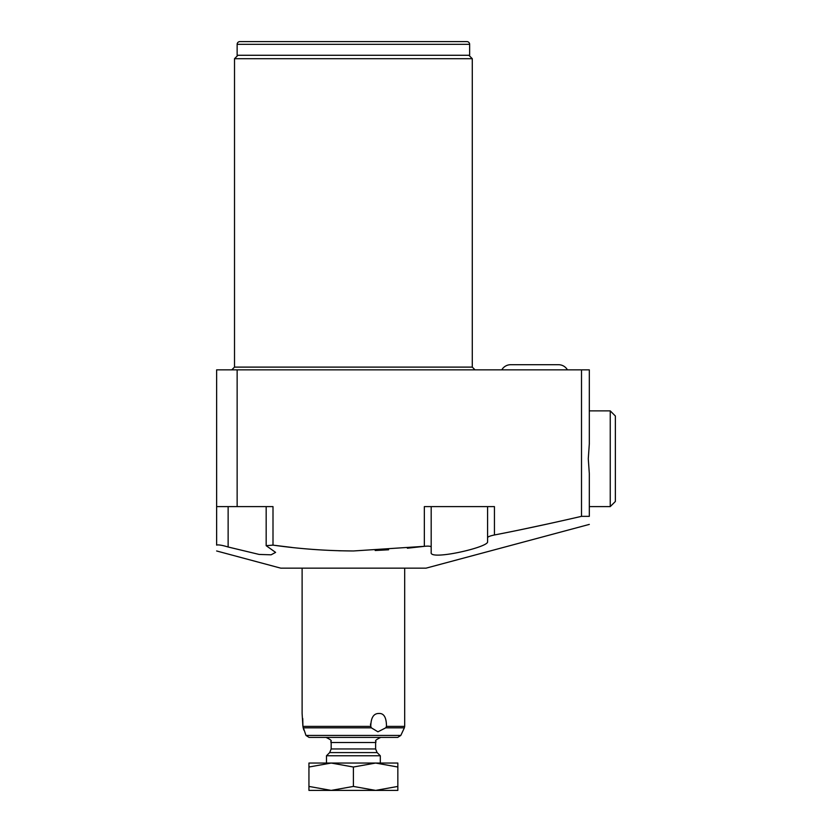 <?xml version="1.0" encoding="UTF-8"?>
<svg xmlns="http://www.w3.org/2000/svg" width="832" height="832" viewBox="0 0 832 832"><rect width="100%" height="100%" fill="white"/><g stroke="black" fill="none" stroke-linecap="round" stroke-linejoin="round"><path stroke-width="1.25" d="M303.794 730.038L302.91 726.388L305.968 735.426L400.816 735.426L404.362 727.834L385.726 727.834L377.946 731.806L371.353 727.834L370.781 726.388C370.916 717.642 373.672 713.336 379.038 713.471C383.947 713.222 386.433 717.527 386.485 726.388L385.726 727.834L386.485 726.388L404.685 726.388L404.685 568.152M370.479 723.996L370.781 726.388L302.91 726.388L302.754 718.567M302.11 568.152L302.11 713.471L302.91 726.388M589.316 524.41L426.057 568.152L280.738 568.152L216.632 550.971M275.61 552.396L271.097 554.809L259.126 554.434L228.134 546.998L259.126 554.434L271.097 554.809L275.61 552.396L266.167 545.688L273 545.116C299.447 548.881 326.238 550.836 353.392 550.971L338.666 550.763M275.61 545.459L291.845 547.435M228.134 506.605L228.134 546.998C222.05 545.178 218.223 544.554 216.632 545.116C216.632 552.874 216.632 552.874 216.632 545.116C216.632 552.874 216.632 552.874 216.632 545.116L216.632 506.605L273 506.605L273 545.116M375.18 550.514L388.596 549.786M407.378 548.226L424.341 546.333L353.392 550.971M519.646 529.942L548.34 523.817M494.437 534.976C490.287 535.85 488.01 536.713 487.594 537.566L487.594 541.798C488.582 547.342 428.896 560.882 431.184 552.396L431.184 547.05C430.758 546.146 428.48 545.917 424.341 546.333L424.341 506.605L494.437 506.605L494.437 534.976C518.804 530.306 547.83 524.098 581.516 516.35L589.316 516.35C589.316 527.01 589.316 527.01 589.316 516.35L589.316 473.564L588.276 458.744L589.316 443.924L589.316 369.845L237.141 369.845L237.141 506.605M424.341 546.333C428.48 545.917 430.758 546.146 431.184 547.05L431.184 506.605M216.632 506.605L216.632 369.845L237.141 369.845M472.285 58.698L472.285 367.11L234.51 367.11L234.51 58.698L472.285 58.698L468.863 55.276M237.141 44.335L237.141 55.276L469.643 55.276L469.643 44.335A2.735 2.735 0 0 0 466.908 41.6L239.876 41.6A2.735 2.735 0 0 0 237.141 44.335L469.643 44.335M581.516 516.35L581.516 369.845M487.594 506.605L487.594 537.566M589.316 410.873L610.241 410.873L615.368 416L615.368 501.478L610.241 506.605L610.241 410.873M589.316 506.605L610.241 506.605M331.167 742.529C329.43 740.896 334.786 741.624 326.04 737.402L380.744 737.402C372.008 741.624 377.364 740.896 375.617 742.529L375.617 748.956L331.167 748.956L331.167 742.529L375.617 742.529M375.617 748.956L377.125 752.586L329.67 752.586L326.487 755.768L380.307 755.768L380.307 763.048M331.167 763.048L308.942 767.021L308.942 763.048L375.617 763.048L353.392 767.021L331.167 763.048L326.487 763.048L326.487 755.768M397.842 763.048L375.617 763.048L397.842 767.021L397.842 763.048M308.942 786.427L308.942 790.4L331.167 790.4L308.942 786.427L308.942 767.021M397.842 790.4L397.842 786.427L375.617 790.4L353.392 786.427L331.167 790.4L397.842 790.4M397.842 786.427L397.842 767.021M353.392 786.427L353.392 767.021M501.79 369.845A10.254 10.254 0 0 1 510.682 364.707L558.542 364.707A10.254 10.254 0 0 1 567.424 369.845M371.353 727.834L303.108 727.834M404.362 727.834L404.685 726.388M234.51 367.11L231.774 369.845M237.931 55.276L234.51 58.698M472.285 367.11L475.02 369.845M266.167 506.605L266.167 545.688M309.067 737.402L353.392 737.402L309.067 737.402L305.968 735.426M400.816 735.426L397.717 737.402L353.392 737.402M377.125 752.586L380.307 755.768M329.67 752.586L331.167 748.956"/></g></svg>
